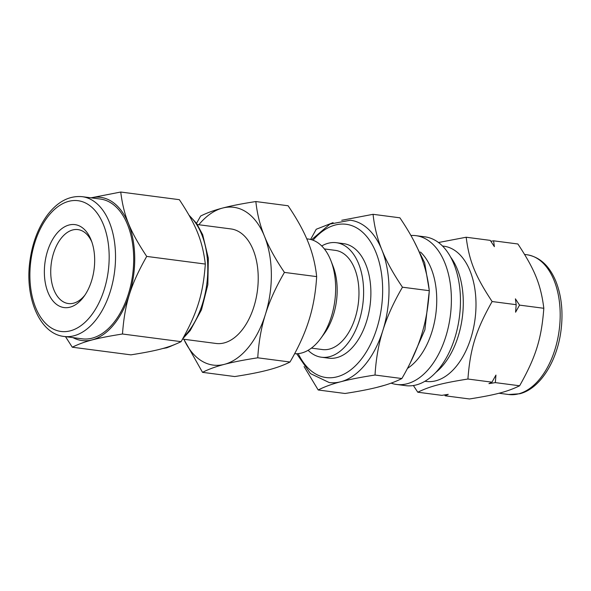 <?xml version="1.0" encoding="UTF-8"?>
<svg xmlns="http://www.w3.org/2000/svg" width="591" height="591" viewBox="0 0 591 591"><rect width="100%" height="100%" fill="white"/><g stroke="black" fill="none" stroke-linecap="round" stroke-linejoin="round"><path stroke-width="0.89" d="M466.181 237.235L490.249 240.374L494.372 246.654L493.603 240.818L517.893 243.987C534.752 269.481 540.854 284.611 543.823 308.288L519.541 305.119L515.418 298.839L516.187 304.683L492.118 301.536C475.26 276.041 469.158 260.919 466.181 237.235L438.515 242.509M493.603 240.818L490.833 241.246M444.617 394.928L445.2 395.8L469.49 398.969C495.598 394.832 507.396 391.73 519.622 385.783L495.339 382.613L495.938 375.086L491.985 382.17L488.934 383.633L495.339 382.613M413.39 385.517L417.778 392.217L441.846 395.357L448.251 394.337L445.2 395.8M417.778 392.217C430.012 386.27 441.802 383.167 467.917 379.03L491.985 382.17M543.823 308.288C541.511 338.828 535.823 357.053 519.622 385.783M516.187 304.683L515.581 312.203L519.541 305.119M467.917 379.03C470.229 348.491 475.925 330.266 492.118 301.536M410.922 235.499A75.027 44.436 97.4 0 1 415.983 235.669L425.062 236.858A75.027 44.436 97.4 0 1 459.414 317.005A75.027 44.436 97.4 0 1 405.64 385.642L396.554 384.453A75.027 44.436 97.4 0 1 391.102 383.145M429.288 290.698C428.312 306.928 425.69 321.822 421.413 335.378C417.216 348.956 410.701 363.339 401.858 378.536C395.623 381.727 388.102 384.468 379.282 386.773C370.542 389.085 359.129 391.323 345.026 393.488L318.202 389.986C324.429 386.795 331.957 384.047 340.778 381.749C349.51 379.429 360.931 377.191 375.026 375.034C376.002 358.811 378.624 343.918 382.909 330.354C387.098 316.783 393.621 302.4 402.464 287.196C393.266 273.648 386.425 261.244 381.926 249.993C377.339 238.727 374.391 226.833 373.069 214.311L399.893 217.813C409.083 231.369 415.931 243.765 420.43 255.017C425.01 266.282 427.965 278.176 429.288 290.698L402.464 287.196M401.858 378.536L375.026 375.034M304.062 366.583L318.202 389.986M333.073 222.644L316.237 229.256L310.593 239.458M373.069 214.311L341.731 220.28M311.56 239.717L329.948 224.07L350.389 220.229A81.846 48.477 97.4 0 1 381.926 249.993A81.846 48.477 97.4 0 1 382.909 330.354A81.846 48.477 97.4 0 1 340.778 381.749A81.846 48.477 97.4 0 1 329.194 382.54L310.43 373.578L296.675 353.728M316.665 276.618C315.72 292.39 313.171 306.877 309.012 320.056C304.926 333.25 298.595 347.235 289.996 362.017C283.939 365.112 276.625 367.779 268.048 370.025C259.56 372.271 248.456 374.45 234.745 376.548L202.514 372.337C208.571 369.242 215.885 366.568 224.454 364.329C232.95 362.084 244.053 359.904 257.757 357.806C258.703 342.026 261.259 327.547 265.418 314.368C269.496 301.174 275.834 287.189 284.434 272.407C275.495 259.235 268.839 247.178 264.465 236.237C260.01 225.289 257.137 213.72 255.851 201.546L288.083 205.757C297.022 218.929 303.678 230.985 308.051 241.926C312.506 252.874 315.38 264.443 316.665 276.618L284.434 272.407M289.996 362.017L257.757 357.806M183.831 339.256L202.514 372.337M255.851 201.546C242.14 203.644 231.044 205.823 222.548 208.069C213.972 210.307 206.658 212.982 200.6 216.077L196.537 223.339M198.827 224.743A79.571 47.132 97.4 0 1 222.548 208.069A79.571 47.132 97.4 0 1 264.465 236.237A79.571 47.132 97.4 0 1 265.418 314.368A79.571 47.132 97.4 0 1 224.454 364.329A79.571 47.132 97.4 0 1 183.875 339.264M65.498 336.648L72.279 347.205L130.899 354.859C157.043 350.722 168.849 347.611 181.097 341.657L122.477 334.004C124.79 303.427 130.493 285.18 146.708 256.413L205.328 264.066C203.009 294.643 197.313 312.898 181.097 341.657M72.279 347.205C84.52 341.251 96.333 338.148 122.477 334.004M146.708 256.413C129.828 230.889 123.718 215.745 120.741 192.031L179.361 199.684C196.242 225.208 202.351 240.36 205.328 264.066M120.741 192.031L90.999 197.822M82.267 196.685L100.433 199.056A70.477 41.747 97.4 0 1 132.702 274.342A70.477 41.747 97.4 0 1 82.186 338.828L64.02 336.456A70.477 41.747 97.4 0 0 73.993 335.769A70.477 41.747 97.4 0 0 115.326 263.675A70.477 41.747 97.4 0 0 82.267 196.685C69.332 195.503 57.755 201.553 47.553 214.829C38.201 227.505 32.298 243.049 29.846 261.458C24.77 298.027 39.789 333.871 64.02 336.456M91.213 197.852A72.205 42.766 97.4 0 1 133.721 274.475A72.205 42.766 97.4 0 1 72.966 337.624M197.364 224.55L230.978 228.939A57.748 34.204 97.4 0 1 257.417 290.632A57.748 34.204 97.4 0 1 216.025 343.46L182.56 339.094M306.766 238.838L308.399 239.052A57.748 34.204 97.4 0 1 330.93 260.749A57.748 34.204 97.4 0 1 320.787 338.377A57.748 34.204 97.4 0 1 294.636 353.691M330.93 260.749L333.088 266.312A50.013 29.624 97.4 0 1 324.304 333.553L320.787 338.377M324.348 248.929L335.37 250.37A50.013 29.624 97.4 0 1 358.272 303.796A50.013 29.624 97.4 0 1 322.42 349.554L311.398 348.121M321.718 245.967A57.748 34.204 97.4 0 1 336.375 242.702A57.748 34.204 97.4 0 1 362.815 304.387A57.748 34.204 97.4 0 1 321.423 357.223A57.748 34.204 97.4 0 1 308.096 350.3M336.375 242.702L343.637 243.647A57.748 34.204 97.4 0 1 370.077 305.34A57.748 34.204 97.4 0 1 328.685 358.168L321.423 357.223M420.497 252.039A64.567 38.245 97.4 0 1 436.077 311.952A64.567 38.245 97.4 0 1 407.458 368.415M415.983 235.669A75.027 44.436 97.4 0 1 450.335 315.816A75.027 44.436 97.4 0 1 396.554 384.453M442.541 246.019L443.811 246.181A68.201 40.402 97.4 0 1 475.046 319.044A68.201 40.402 97.4 0 1 426.155 381.446L424.877 381.276M84.949 295.072A37.285 22.081 97.4 0 1 68.32 303.538A37.285 22.081 97.4 0 1 50.73 272.466A37.285 22.081 97.4 0 1 77.975 229.596A37.285 22.081 97.4 0 1 91.871 242.051M44.362 272.71A41.828 24.778 97.4 0 1 62.705 228A41.828 24.778 97.4 0 1 91.25 240.338A41.828 24.778 97.4 0 1 83.907 296.571A41.828 24.778 97.4 0 1 58.095 305.436A41.828 24.778 97.4 0 1 44.362 272.71M70.307 330.834A65.933 39.05 97.4 0 1 34.788 242.761A65.933 39.05 97.4 0 1 103.455 224.698A65.933 39.05 97.4 0 1 70.307 330.834M189.438 215.892A70.477 41.747 97.4 0 1 183.742 336.981M172.653 345.343A70.477 41.747 97.4 0 1 166.263 347.818A70.477 41.747 97.4 0 1 162.769 348.498M313.023 240.212A77.295 45.788 97.4 0 1 380.959 270.25A77.295 45.788 97.4 0 1 337.092 376.807A77.295 45.788 97.4 0 1 298.211 353.632M450.711 257.203A68.201 40.402 97.4 0 1 435.648 372.559M524.609 254.44L526.928 254.743A70.477 41.747 97.4 0 1 559.987 321.733A70.477 41.747 97.4 0 1 518.647 393.828A70.477 41.747 97.4 0 1 508.681 394.507L498.967 393.244M175.054 344.405L166.921 347.774L162.444 348.587M189.039 215.19L196.574 223.391L202.683 234.716L208.335 258.237L207.84 284.707L201.487 309.787L190.191 330.576L182.737 338.783M385.022 385.155L376.364 387.519M414.032 241.209L424.656 262.803L429.206 289.989M429.258 291.186L424.885 329.822L410.124 363.199M526.928 254.743C539.738 256.922 549.371 265.736 555.821 281.19C561.605 295.847 563.319 312.38 560.962 330.805C557.025 361.544 539.901 388.812 519.748 393.761L508.681 394.507"/></g></svg>

